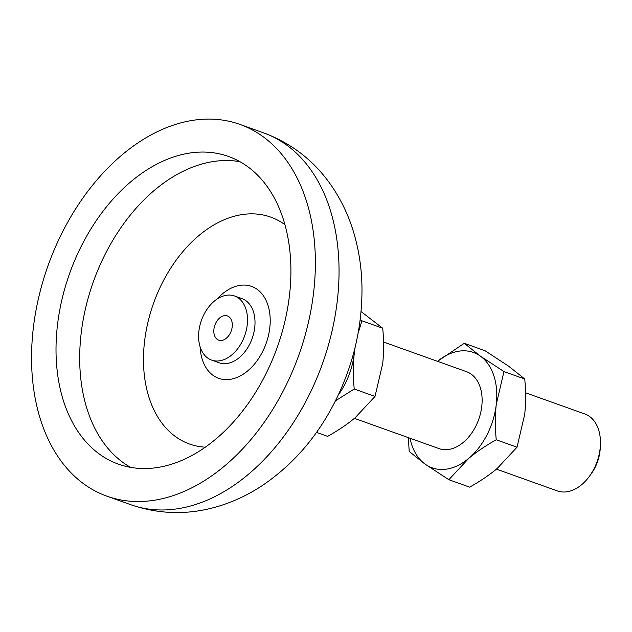 <?xml version="1.0" encoding="UTF-8"?>
<svg xmlns="http://www.w3.org/2000/svg" width="632" height="632" viewBox="0 0 632 632"><rect width="100%" height="100%" fill="white"/><g stroke="black" fill="none" stroke-linecap="round" stroke-linejoin="round"><path stroke-width="0.95" d="M496.42 469.134L557.361 490.914A40.843 27.539 -70.3 0 0 589.19 476.599L590.912 474.269A34.041 22.95 -70.3 0 0 594.933 467.743A34.041 22.95 -70.3 0 0 600.25 448.135L600.4 445.236A40.843 27.539 -70.3 0 0 584.861 413.992L525.555 392.788M589.19 476.599A40.843 27.539 -70.3 0 0 594.009 468.77A40.843 27.539 -70.3 0 0 600.4 445.236M503.949 371.569L496.286 404.306C495.069 415.264 495.053 427.082 496.231 439.761C485.534 445.765 476.37 451.967 468.739 458.374A61.272 41.317 109.7 0 1 425.218 464.212L448.854 479.704L468.739 458.374A61.272 41.317 -70.3 0 0 487.114 434.618A61.272 41.317 -70.3 0 0 496.286 404.306A61.272 41.317 -70.3 0 0 480.312 356.077A61.272 41.317 -70.3 0 0 437.518 361.322L464.283 343.31L485.076 350.744L508.713 366.236L524.742 379.002L503.949 371.569L480.312 356.077L464.283 343.31M338.223 395.111A61.272 41.317 -70.3 0 0 345.096 383.853A61.272 41.317 -70.3 0 0 354.268 353.541A61.272 41.317 -70.3 0 0 354.647 349.164M335.426 400.854L354.22 388.996C353.035 376.317 353.051 364.498 354.268 353.541L355.145 347.15M215.844 322.897A12.869 8.682 109.7 0 1 231.612 320.582A12.869 8.682 109.7 0 1 230.277 333.175A12.869 8.682 109.7 0 1 224.953 339.218A12.869 8.682 109.7 0 1 215.172 336.99A12.869 8.682 109.7 0 1 215.844 322.897M242.143 341.628A34.041 22.95 109.7 0 1 211.602 360.09A34.041 22.95 109.7 0 1 203.978 314.444A34.041 22.95 109.7 0 1 234.519 295.981A34.041 22.95 109.7 0 1 242.143 341.628M234.519 295.981L242.001 298.66A34.041 22.95 109.7 0 1 249.632 344.306A34.041 22.95 109.7 0 1 219.091 362.768L211.602 360.09M217.163 299.007A48.814 32.919 109.7 0 1 261.593 293.422A48.814 32.919 109.7 0 1 262.493 351.842A48.814 32.919 109.7 0 1 224.463 379.555A48.814 32.919 109.7 0 1 200.099 346.747M81.86 245.05A163.388 110.173 109.7 0 1 228.46 156.452A163.388 110.173 109.7 0 1 265.061 375.566A163.388 110.173 109.7 0 1 118.468 464.157A163.388 110.173 109.7 0 1 81.86 245.05M284.147 389.162A197.429 133.123 109.7 0 1 107.005 496.215A197.429 133.123 109.7 0 1 62.781 231.454A197.429 133.123 109.7 0 1 239.923 124.401A197.429 133.123 109.7 0 1 284.147 389.162M383.537 342.023L466.511 371.687A40.843 27.539 109.7 0 1 475.667 426.466A40.843 27.539 109.7 0 1 439.019 448.609L354.402 418.368M408.375 437.66L409.188 451.446L425.218 464.212A61.272 41.317 109.7 0 1 410.018 438.245M316.482 432.383L327.629 436.372C338.333 430.368 347.497 424.167 355.121 417.76L375.013 396.43L382.676 363.692C383.893 352.735 383.908 340.917 382.723 328.237L361.062 311.56M354.22 388.996L375.013 396.43M448.854 479.704L469.647 487.138C480.344 481.134 489.516 474.932 497.139 468.525L517.023 447.195L524.686 414.458C525.911 403.5 525.927 391.682 524.742 379.002M496.231 439.761L517.023 447.195M358.083 333.341L361.931 320.803L360.185 319.721M361.931 320.803L382.723 328.237M284.882 224.644A120.507 81.259 -70.3 0 0 162.543 282.425A120.507 81.259 -70.3 0 0 205.337 447.187M239.939 161.689A163.388 110.173 -70.3 0 0 105.536 253.511A163.388 110.173 -70.3 0 0 130.658 467.388M130.682 504.676A197.429 133.123 -70.3 0 0 307.816 397.623A197.429 133.123 -70.3 0 0 263.591 132.862C291.881 143.377 314.61 161.144 331.76 186.171C341.043 199.815 348.169 214.659 353.138 230.704C358.858 249.237 361.812 268.553 361.986 288.627C362.089 328.127 353.035 365.944 334.81 402.078C316.964 437.147 292.679 465.041 261.956 485.779C247.942 495.03 233.026 501.99 217.203 506.659C188.067 515.143 159.225 514.48 130.682 504.676L107.005 496.215M239.923 124.401L263.591 132.862"/></g></svg>
